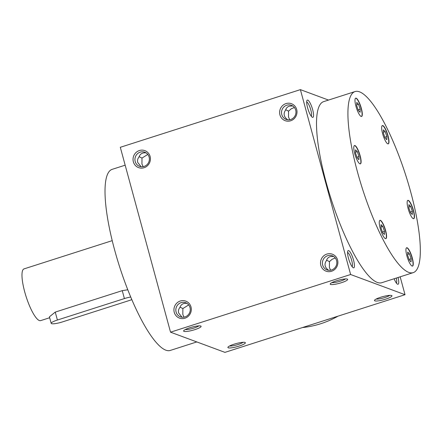 <?xml version="1.0" encoding="UTF-8"?>
<svg xmlns="http://www.w3.org/2000/svg" width="442" height="442" viewBox="0 0 442 442"><rect width="100%" height="100%" fill="white"/><g stroke="black" fill="none" stroke-linecap="round" stroke-linejoin="round"><path stroke-width="0.66" d="M302.394 327.566A95.091 90.77 -69.6 0 0 338.036 316.152M400.165 276.819L405.027 294.703L224.939 352.368L170.535 332.18L120.307 147.297L300.394 89.632L350.622 274.51L170.535 332.18M174.242 312.301A9.055 8.647 -69.6 0 0 188.828 315.721A9.055 8.647 -69.6 0 0 184.784 300.831A9.055 8.647 -69.6 0 0 174.242 312.301M337.572 259.995A9.055 8.647 110.4 0 1 327.036 271.465A9.055 8.647 110.4 0 1 322.986 256.57A9.055 8.647 110.4 0 1 337.572 259.995M133.357 161.816A9.055 8.647 -69.6 0 0 147.943 165.236A9.055 8.647 -69.6 0 0 143.899 150.346A9.055 8.647 -69.6 0 0 133.357 161.816M296.687 109.511A9.055 8.647 110.4 0 1 286.145 120.981A9.055 8.647 110.4 0 1 282.101 106.091A9.055 8.647 110.4 0 1 296.687 109.511M379.424 221.094A9.625 2.293 72.2 0 0 381.258 231.735A9.625 2.293 72.2 0 0 385.855 238.669A9.625 2.293 72.2 0 0 385.104 228.801A9.625 2.293 72.2 0 0 379.982 220.337A9.625 2.293 72.2 0 0 379.424 221.094M356.639 147.285A9.625 2.293 72.2 0 0 354.506 145.534A9.625 2.293 72.2 0 0 355.257 155.396A9.625 2.293 72.2 0 0 360.379 163.86A9.625 2.293 72.2 0 0 360.512 157.219A9.625 2.293 72.2 0 0 356.639 147.285M361.329 108.301A9.625 2.293 72.2 0 0 355.711 98.141A9.625 2.293 72.2 0 0 356.456 108.003A9.625 2.293 72.2 0 0 361.578 116.467A9.625 2.293 72.2 0 0 361.329 108.301M388.811 143.125A9.625 2.293 72.2 0 0 386.982 132.478A9.625 2.293 72.2 0 0 382.385 125.55A9.625 2.293 72.2 0 0 383.131 135.412A9.625 2.293 72.2 0 0 388.253 143.877A9.625 2.293 72.2 0 0 388.811 143.125M411.601 216.934A9.625 2.293 72.2 0 0 413.729 218.685A9.625 2.293 72.2 0 0 412.983 208.817A9.625 2.293 72.2 0 0 407.861 200.353A9.625 2.293 72.2 0 0 407.728 206.994A9.625 2.293 72.2 0 0 411.601 216.934M406.905 255.918A9.625 2.293 72.2 0 0 412.53 266.078A9.625 2.293 72.2 0 0 411.784 256.211A9.625 2.293 72.2 0 0 406.662 247.747A9.625 2.293 72.2 0 0 406.905 255.918M357.55 172.247A95.091 22.68 72.2 0 0 413.121 272.67A95.091 22.68 72.2 0 0 405.723 175.192A95.091 22.68 72.2 0 0 355.119 91.544A95.091 22.68 72.2 0 0 357.55 172.247M125.163 165.181L112.213 169.33A95.091 22.68 72.2 0 0 114.644 250.034A95.091 22.68 72.2 0 0 170.214 350.456L196.823 341.931M389.717 295.361A7.525 1.343 -15.2 0 1 383.17 298.03A7.525 1.343 -15.2 0 1 376.17 299.041M380.684 297.251A9.055 1.619 -15.2 0 1 391.728 295.571A9.055 1.619 -15.2 0 1 383.634 299.748A9.055 1.619 -15.2 0 1 374.54 300.24A9.055 1.619 -15.2 0 1 380.684 297.251M229.591 345.981A7.525 1.343 164.8 0 0 238.337 344.451A7.525 1.343 164.8 0 0 243.133 342.296M239.161 346.064A9.055 1.619 164.8 0 0 245.15 342.506A9.055 1.619 164.8 0 0 236.205 343.567A9.055 1.619 164.8 0 0 227.962 347.174A9.055 1.619 164.8 0 0 239.161 346.064M345.434 278.93A7.525 1.343 -15.2 0 1 338.887 281.598A7.525 1.343 -15.2 0 1 331.892 282.609M336.401 280.814A9.055 1.619 -15.2 0 1 347.451 279.134A9.055 1.619 -15.2 0 1 339.357 283.316A9.055 1.619 -15.2 0 1 330.262 283.808A9.055 1.619 -15.2 0 1 336.401 280.814M185.308 329.544A7.525 1.343 164.8 0 0 194.055 328.019A7.525 1.343 164.8 0 0 198.856 325.864M194.878 329.633A9.055 1.619 164.8 0 0 200.867 326.074A9.055 1.619 164.8 0 0 191.927 327.13A9.055 1.619 164.8 0 0 183.679 330.743A9.055 1.619 164.8 0 0 194.878 329.633M295.698 110.124A7.525 7.183 110.4 0 1 293.593 117.743A7.525 7.183 110.4 0 1 286.123 119.406A7.525 7.183 110.4 0 1 282.007 109.854A7.525 7.183 110.4 0 1 291.361 105.301A7.525 7.183 110.4 0 1 295.698 110.124M287.703 119.788C283.819 116.942 283.118 113.693 285.593 110.047C286.195 108.091 287.438 106.793 289.328 106.146L292.67 105.953M135.202 161.518A7.525 7.183 -69.6 0 0 139.539 166.347A7.525 7.183 -69.6 0 0 148.893 161.789A7.525 7.183 -69.6 0 0 144.777 152.236A7.525 7.183 -69.6 0 0 137.307 153.899A7.525 7.183 -69.6 0 0 135.202 161.518M146.087 152.888C142.484 152.473 140.125 153.838 139.009 156.982C137.666 158.667 137.235 160.49 137.733 162.457L141.12 166.728M336.583 260.609A7.525 7.183 110.4 0 1 334.478 268.228A7.525 7.183 110.4 0 1 327.008 269.891A7.525 7.183 110.4 0 1 322.892 260.338A7.525 7.183 110.4 0 1 332.246 255.78A7.525 7.183 110.4 0 1 336.583 260.609M330.616 270.217L329.401 267.565L329.45 261.631L326.588 260.189M335.257 257.968L332.141 259.266L329.45 261.631M176.087 312.002A7.525 7.183 -69.6 0 0 180.424 316.831A7.525 7.183 -69.6 0 0 189.778 312.273A7.525 7.183 -69.6 0 0 185.662 302.72A7.525 7.183 -69.6 0 0 178.192 304.383A7.525 7.183 -69.6 0 0 176.087 312.002M186.972 303.372C183.369 302.958 181.01 304.323 179.9 307.466C178.551 309.151 178.126 310.975 178.618 312.942L182.005 317.212M289.731 119.732L288.516 117.08L288.565 111.146L291.256 108.782L294.372 107.489M288.565 111.146L285.698 109.704M347.567 252.476A7.525 1.796 -107.8 0 1 351.699 260.426A7.525 1.796 -107.8 0 1 352.114 266.659M353.539 260.134A9.055 2.16 -107.8 0 1 353.186 267.714A9.055 2.16 -107.8 0 1 348.953 259.852A9.055 2.16 -107.8 0 1 347.826 250.995A9.055 2.16 -107.8 0 1 353.539 260.134M328.588 270.272C324.71 267.421 324.003 264.178 326.478 260.526C327.08 258.576 328.323 257.277 330.213 256.631L333.555 256.437M396.275 278.062A7.525 1.796 -107.8 0 1 396.391 283.09M398.06 277.493A9.055 2.16 -107.8 0 1 397.463 284.145A9.055 2.16 -107.8 0 1 394.12 278.753M306.682 101.992A7.525 1.796 -107.8 0 1 310.809 109.942A7.525 1.796 -107.8 0 1 311.223 116.174M312.654 109.649A9.055 2.16 -107.8 0 1 312.295 117.229A9.055 2.16 -107.8 0 1 308.068 109.367A9.055 2.16 -107.8 0 1 306.941 100.511A9.055 2.16 -107.8 0 1 312.654 109.649M411.148 258.791L411.066 261.918L409.309 260.106L407.623 255.172L407.706 252.045L409.463 253.852L411.148 258.791L409.082 259.448M407.646 254.437L409.463 253.852M410.668 206.458L412.347 211.392L412.264 214.519L410.507 212.713L408.828 207.779L408.905 204.652L410.668 206.458L408.844 207.044M410.281 212.055L412.347 211.392M383.429 129.843L385.186 131.655L386.872 136.589L386.789 139.716L385.032 137.91L383.352 132.97L383.429 129.843M383.369 132.235L385.186 131.655M384.805 137.252L386.872 136.589M356.672 105.561L356.749 102.433L358.512 104.246L360.191 109.18L360.114 112.307L358.351 110.5L356.672 105.561M358.131 109.843L360.191 109.18M356.694 104.826L358.512 104.246M357.153 157.893L355.473 152.954L355.55 149.827L357.313 151.639L358.992 156.573L358.915 159.7L357.153 157.893M356.932 157.236L358.992 156.573M355.49 152.219L357.313 151.639M384.391 234.503L382.628 232.696L380.949 227.763L381.026 224.635L382.789 226.442L384.468 231.376L384.391 234.503M382.407 232.039L384.468 231.376M380.965 227.028L382.789 226.442M412.419 266.101A9.625 2.293 72.2 0 0 411.574 256.283A9.625 2.293 72.2 0 0 406.557 247.791M413.624 218.707A9.625 2.293 72.2 0 0 412.773 208.884A9.625 2.293 72.2 0 0 407.762 200.397M388.148 143.904A9.625 2.293 72.2 0 0 388.606 143.191A9.625 2.293 72.2 0 0 386.849 132.76A9.625 2.293 72.2 0 0 382.286 125.594M361.468 116.489A9.625 2.293 72.2 0 0 361.12 108.367A9.625 2.293 72.2 0 0 355.606 98.185M360.269 163.883A9.625 2.293 72.2 0 0 360.252 157.076A9.625 2.293 72.2 0 0 356.429 147.352A9.625 2.293 72.2 0 0 354.407 145.578M385.744 238.691A9.625 2.293 72.2 0 0 384.894 228.868A9.625 2.293 72.2 0 0 379.882 220.381M139.12 156.645L141.987 158.087L141.937 164.021L143.147 166.673M180.005 307.129L182.872 308.571L182.822 314.505L184.032 317.157M413.121 272.67L381.706 282.731A95.091 22.68 -107.8 0 1 326.141 182.308A95.091 22.68 -107.8 0 1 323.71 101.605L355.119 91.544M405.027 294.703L350.622 274.51M328.511 100.069L300.394 89.632M147.788 154.424L141.987 158.087M182.872 308.571L188.673 304.908M130.688 297.018A9.055 1.619 164.8 0 0 124.406 298.577L57.399 320.03A9.055 1.619 164.8 0 0 51.189 323.345A9.055 1.619 164.8 0 0 62.46 321.909L129.467 300.455A9.055 1.619 164.8 0 0 131.793 299.632M49.664 317.737L40.609 320.632A27.172 6.481 -107.8 0 1 26.15 296.737A27.172 6.481 -107.8 0 1 24.039 268.885L112.224 240.647M127.76 289.775L122.257 290.648L55.244 312.107L49.416 316.815L51.189 323.345M124.406 298.577L122.257 290.648M57.399 320.03L55.244 312.107"/></g></svg>
